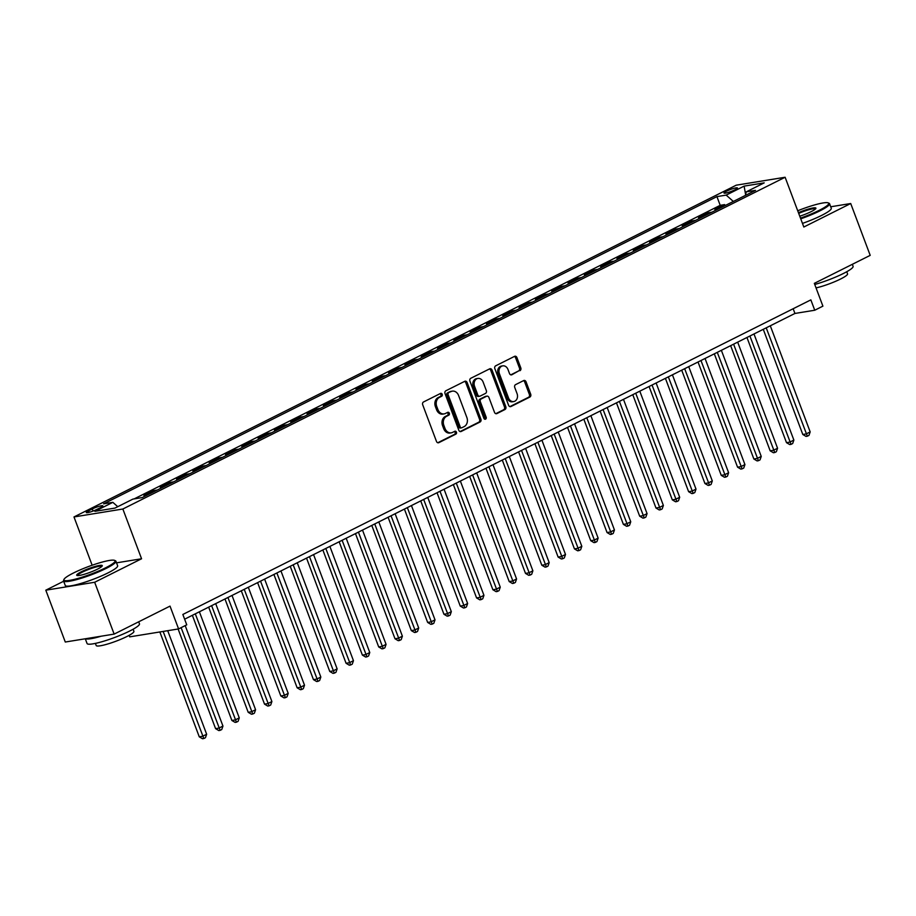 <?xml version="1.0" encoding="UTF-8"?>
<svg xmlns="http://www.w3.org/2000/svg" width="916" height="916" viewBox="0 0 916 916"><rect width="100%" height="100%" fill="white"/><g stroke="black" fill="none" stroke-linecap="round" stroke-linejoin="round"><path stroke-width="1.37" d="M442.21 394.304A1.534 1.237 80.8 0 0 440.55 393.433L423.535 401.964A2.198 1.763 80.8 0 0 422.7 404.792L436.474 441.432A2.198 1.763 80.8 0 0 438.844 442.657L455.847 434.138A1.534 1.237 80.8 0 0 454.783 431.287L452.573 432.398A7.03 5.633 80.8 0 1 451.256 432.821A7.03 5.633 80.8 0 1 445.004 428.448L443.859 425.39A7.03 5.633 80.8 0 1 446.539 416.322L448.737 415.211A1.534 1.237 80.8 0 0 447.661 412.36L445.462 413.471A7.03 5.633 80.8 0 1 444.145 413.895A7.03 5.633 80.8 0 1 437.894 409.521L436.749 406.464A7.03 5.633 80.8 0 1 439.417 397.395L441.627 396.285A1.534 1.237 80.8 0 0 442.21 394.304M444.145 413.895L442.817 414.112A7.03 5.633 80.8 0 1 436.577 409.738L435.421 406.681A7.03 5.633 80.8 0 1 438.1 397.601L440.298 396.502A1.534 1.237 80.8 0 0 440.127 393.651M437.768 442.749L454.531 434.356A1.534 1.237 80.8 0 0 454.359 431.505M451.256 432.821L449.939 433.039A7.03 5.633 80.8 0 1 443.688 428.665L442.543 425.608A7.03 5.633 80.8 0 1 445.21 416.528L447.42 415.429A1.534 1.237 80.8 0 0 447.248 412.578M726.503 191.192A7.168 1.042 -20.6 0 0 724.018 193.024A7.168 1.042 -20.6 0 0 728.002 192.52A7.168 1.042 -20.6 0 0 734.953 189.818A7.168 1.042 -20.6 0 0 737.437 187.986A7.168 1.042 -20.6 0 0 733.453 188.49A7.168 1.042 -20.6 0 0 726.503 191.192M519.956 370.705A2.198 1.763 80.8 0 0 520.792 367.877L516.933 357.595A2.198 1.763 80.8 0 0 514.563 356.358L495.671 365.827A2.198 1.763 80.8 0 0 494.835 368.667L508.598 405.296A2.198 1.763 80.8 0 0 510.968 406.532L529.86 397.063A2.198 1.763 80.8 0 0 530.696 394.224L526.036 381.812A2.198 1.763 80.8 0 0 523.666 380.575L515.582 384.628A2.198 1.763 80.8 0 0 514.746 387.468L517.059 393.628A5.874 4.717 80.8 0 1 513.716 401.574A5.874 4.717 80.8 0 1 508.495 397.91L499.426 373.797A5.874 4.717 80.8 0 1 502.77 365.85A5.874 4.717 80.8 0 1 507.991 369.503L509.502 373.522A2.198 1.763 80.8 0 0 511.872 374.759L518.639 370.923A2.198 1.763 80.8 0 0 519.475 368.083L515.605 357.812A2.198 1.763 80.8 0 0 514.311 356.484M63.662 581.248L45.8 590.19L94.669 582.267L114.145 634.101L170.021 606.117L178.586 628.926L186.749 624.838L182.845 614.464L810.855 299.875L814.748 310.238L822.9 306.15L814.335 283.353L870.2 255.358L850.712 203.524L830.709 206.776M94.669 582.267L141.568 558.771L122.858 509.01L785.115 177.257L803.824 227.019L850.712 203.524M467.137 382.545A2.198 1.763 80.8 0 0 464.767 381.308L445.874 390.766A2.198 1.763 80.8 0 0 445.039 393.605L458.813 430.245A2.198 1.763 80.8 0 0 461.172 431.47L480.064 422.013A2.198 1.763 80.8 0 0 480.9 419.173L467.137 382.545L465.809 382.751A2.198 1.763 80.8 0 0 464.515 381.434M470.767 378.297L489.671 368.839A2.198 1.763 80.8 0 1 492.029 370.064L505.804 406.704A2.198 1.763 80.8 0 1 504.968 409.532L496.884 413.585A2.198 1.763 80.8 0 1 494.514 412.349L488.926 397.498A2.198 1.763 80.8 0 0 486.568 396.262L481.198 398.952A2.198 1.763 80.8 0 0 480.362 401.792L486.178 417.261A1.534 1.237 80.8 0 1 483.934 418.383L469.931 381.136A2.198 1.763 80.8 0 1 470.767 378.297M114.145 634.101L65.288 642.024L45.8 590.19M725.014 205.619L724.636 204.6L714.846 209.501L718.442 208.917M708.709 213.794L708.32 212.764L698.53 217.676L702.125 217.092M692.393 221.97L692.004 220.939L682.225 225.84L685.809 225.256M676.077 230.134L675.699 229.114L665.909 234.015L669.504 233.431M659.772 238.309L659.383 237.278L649.593 242.19L653.188 241.606M643.456 246.484L643.066 245.454L633.288 250.354L636.883 249.77M627.151 254.648L626.762 253.629L616.972 258.53L620.567 257.946M610.835 262.823L610.445 261.793L600.667 266.705L604.251 266.121M594.518 270.987L594.14 269.968L584.351 274.869L587.946 274.285M578.214 279.162L577.824 278.143L568.034 283.044L571.63 282.46M561.897 287.338L561.508 286.307L551.73 291.219L555.314 290.635M545.581 295.502L545.203 294.483L535.413 299.383L539.009 298.799M529.276 303.677L528.887 302.658L519.097 307.558L522.692 306.975M512.96 311.852L512.582 310.822L502.792 315.722L506.388 315.15M496.655 320.016L496.266 318.997L486.476 323.898L490.071 323.314M480.339 328.191L479.95 327.172L470.171 332.073L473.755 331.489M464.023 336.367L463.645 335.336L453.855 340.237L457.45 339.653M447.718 344.53L447.329 343.511L437.539 348.412L441.134 347.828M431.402 352.706L431.024 351.675L421.234 356.587L424.829 356.003M415.097 360.881L414.708 359.851L404.918 364.751L408.513 364.167M398.781 369.045L398.391 368.026L388.613 372.926L392.197 372.343M382.464 377.22L382.087 376.19L372.297 381.102L375.892 380.518M366.16 385.396L365.77 384.365L355.981 389.266L359.576 388.682M349.843 393.559L349.465 392.54L339.676 397.441L343.271 396.857M333.538 401.735L333.149 400.704L323.359 405.616L326.955 405.032M317.222 409.899L316.833 408.88L307.055 413.78L310.639 413.196M300.906 418.074L300.528 417.055L290.738 421.955L294.334 421.371M284.601 426.249L284.212 425.219L274.422 430.131L278.017 429.547M268.285 434.413L267.907 433.394L258.117 438.295L261.713 437.711M251.98 442.588L251.591 441.569L241.801 446.47L245.396 445.886M235.664 450.764L235.275 449.733L225.496 454.634L229.08 454.061M219.348 458.927L218.97 457.908L209.18 462.809L212.775 462.225M203.043 467.103L202.654 466.084L192.864 470.984L196.459 470.4M186.727 475.278L186.337 474.248L176.559 479.148L180.143 478.576M170.41 483.442L170.032 482.423L160.243 487.323L163.838 486.74M154.106 491.617L153.716 490.598L143.927 495.499L147.522 494.915M96.867 509.422L100.462 507.624A6.939 1.008 -20.6 0 0 102.855 505.838A6.939 1.008 -20.6 0 0 99.008 506.33A6.939 1.008 -20.6 0 0 92.276 508.952L88.68 510.75A6.939 1.008 -20.6 0 0 86.276 512.525A6.939 1.008 -20.6 0 0 90.134 512.033A6.939 1.008 -20.6 0 0 96.867 509.422M122.858 509.01L73.99 516.945L736.246 185.181L785.115 177.257M724.636 204.6L720.205 205.321L716.93 196.608L103.611 503.846L112.851 502.346L117.763 506.685M716.93 196.608L726.182 195.108L744.124 186.12L764.196 182.868L746.254 191.856L755.494 190.356L142.175 497.594L132.934 499.094L114.992 508.082L94.909 511.334L112.851 502.346M153.716 490.598L157.312 490.014M170.032 482.423L173.628 481.839M186.337 474.248L189.933 473.664M202.654 466.084L206.249 465.5M218.97 457.908L222.554 457.324M235.275 449.733L238.87 449.149M251.591 441.569L255.186 440.985M267.907 433.394L271.491 432.81M284.212 425.219L287.807 424.635M300.528 417.055L304.123 416.471M316.833 408.88L320.428 408.296M333.149 400.704L336.745 400.12M349.465 392.54L353.049 391.956M365.77 384.365L369.366 383.781M382.087 376.19L385.682 375.617M398.391 368.026L401.987 367.442M414.708 359.851L418.303 359.267M431.024 351.675L434.608 351.103M447.329 343.511L450.924 342.928M463.645 335.336L467.24 334.752M479.95 327.172L483.545 326.588M496.266 318.997L499.861 318.413M512.582 310.822L516.166 310.238M528.887 302.658L532.482 302.074M545.203 294.483L548.798 293.899M561.508 286.307L565.103 285.723M577.824 278.143L581.42 277.559M594.14 269.968L597.724 269.384M610.445 261.793L614.041 261.209M626.762 253.629L630.357 253.045M643.066 245.454L646.662 244.87M659.383 237.278L662.978 236.706M675.699 229.114L679.283 228.531M692.004 220.939L695.599 220.355M708.32 212.764L711.915 212.191M720.205 205.321L134.16 498.888M129.156 635.338L129.728 636.849L178.586 628.926M92.15 565.229L73.99 516.945M184.62 619.193L794.939 313.455L814.748 310.238M793.164 308.738L794.939 313.455M746.254 191.856L745.418 195.406M733.338 201.451L726.182 195.108M744.124 186.12L745.601 194.593M141.568 558.771L116.538 562.836M460.107 431.562L478.747 422.219A2.198 1.763 80.8 0 0 479.583 419.391L465.809 382.751M448.703 392.735A1.534 1.237 80.8 0 0 448.119 394.727L460.21 426.879A1.534 1.237 80.8 0 0 461.859 427.738L464.183 426.581A7.03 5.633 80.8 0 0 466.862 417.501L458.595 395.517A7.03 5.633 80.8 0 0 452.355 391.143A7.03 5.633 80.8 0 0 451.027 391.579L447.386 392.953A1.534 1.237 80.8 0 0 446.802 394.933L448.119 394.727M460.542 427.955A1.534 1.237 80.8 0 1 458.882 427.096L446.802 394.933M452.355 391.143L451.027 391.361A7.03 5.633 80.8 0 0 449.71 391.785L451.027 391.579M447.386 392.953L449.71 391.785M495.808 413.677L503.64 409.75A2.198 1.763 80.8 0 0 504.476 406.91L490.713 370.282A2.198 1.763 80.8 0 0 489.419 368.965M486.98 396.136L485.652 396.342A2.198 1.763 80.8 0 0 485.24 396.479L479.881 399.17A2.198 1.763 80.8 0 0 479.045 401.998L484.85 417.467L486.178 417.261M484.598 419.196A1.534 1.237 80.8 0 0 484.85 417.467M483.133 382.087A5.874 4.717 80.8 0 0 477.912 378.423A5.874 4.717 80.8 0 0 474.568 386.369L477.763 394.865A2.198 1.763 80.8 0 0 480.133 396.101L485.491 393.411A2.198 1.763 80.8 0 0 486.327 390.582L483.133 382.087M477.912 378.423L476.583 378.64A5.874 4.717 80.8 0 0 473.251 386.586L474.568 386.369M479.709 396.239L478.392 396.456A2.198 1.763 80.8 0 1 476.446 395.082L473.251 386.586M510.796 374.85L518.639 370.923M502.77 365.85L501.453 366.068A5.874 4.717 80.8 0 0 498.109 374.014L499.426 373.797M513.716 401.574L512.399 401.792A5.874 4.717 80.8 0 1 507.166 398.128L498.109 374.014M509.903 406.612L528.543 397.281A2.198 1.763 80.8 0 0 529.379 394.441L524.708 382.029A2.198 1.763 80.8 0 0 523.414 380.701M159.853 631.96L199.264 736.819L202.562 736.281L206.65 734.243L167.72 630.689M163.151 631.422L203.81 738.525L202.493 738.743L199.264 736.819M206.65 734.243L205.447 737.712L203.81 738.525M73.383 573.038A27.308 3.973 -20.6 0 0 63.994 579.381A27.308 3.973 -20.6 0 0 77.402 578.591A27.308 3.973 -20.6 0 0 105.603 567.805A27.308 3.973 -20.6 0 0 114.569 560.374A27.308 3.973 -20.6 0 0 73.383 573.038M114.569 560.374L115.427 560.741A27.984 4.076 159.4 0 1 115.92 561.199A27.984 4.076 159.4 0 1 106.233 568.367A27.984 4.076 159.4 0 1 79.085 578.923A27.984 4.076 159.4 0 1 63.525 580.893A27.984 4.076 159.4 0 1 63.605 580.229L63.994 579.381M81.432 571.733A13.66 1.992 159.4 0 1 95.539 566.34A13.66 1.992 159.4 0 1 102.237 565.939A13.66 1.992 159.4 0 1 97.543 569.122A13.66 1.992 159.4 0 1 76.944 575.454A13.66 1.992 159.4 0 1 81.432 571.733M101.859 566.432A12.984 1.889 -20.6 0 0 94.52 567.428A12.984 1.889 -20.6 0 0 82.062 572.282A12.984 1.889 -20.6 0 0 77.551 575.569M138.694 621.804L139.461 623.819A27.984 4.076 159.4 0 1 129.774 630.987A27.984 4.076 159.4 0 1 102.615 641.532A27.984 4.076 159.4 0 1 87.066 643.513L85.291 638.784M101.172 636.208A27.984 4.076 159.4 0 1 85.532 638.738M133.118 629.223L133.908 631.342A20.152 2.931 159.4 0 1 126.935 636.505A20.152 2.931 159.4 0 1 107.39 644.097A20.152 2.931 159.4 0 1 96.191 645.517L95.39 643.398M115.92 561.199L117.637 565.756A27.984 4.076 159.4 0 1 107.951 572.924A27.984 4.076 159.4 0 1 80.791 583.481A27.984 4.076 159.4 0 1 65.242 585.45L63.525 580.893M800.481 218.123A27.308 3.973 -20.6 0 0 819.248 210.314A27.308 3.973 -20.6 0 0 828.213 202.883A27.308 3.973 -20.6 0 0 797.71 210.772M828.213 202.883L829.06 203.249A27.984 4.076 159.4 0 1 829.564 203.707A27.984 4.076 159.4 0 1 819.877 210.875A27.984 4.076 159.4 0 1 800.744 218.832M798.431 212.684A13.66 1.992 159.4 0 1 815.881 208.447A13.66 1.992 159.4 0 1 811.187 211.619A13.66 1.992 159.4 0 1 799.76 216.21M815.503 208.94A12.984 1.889 -20.6 0 0 798.706 213.405M852.338 264.312L853.094 266.327A27.984 4.076 159.4 0 1 843.407 273.495A27.984 4.076 159.4 0 1 814.759 284.475M846.75 271.72L847.552 273.85A20.152 2.931 159.4 0 1 840.579 279.014A20.152 2.931 159.4 0 1 816.042 287.899M829.564 203.707L831.27 208.264A27.984 4.076 159.4 0 1 821.583 215.432A27.984 4.076 159.4 0 1 802.462 223.401M178.116 628.994L215.581 728.644L218.878 728.117L222.954 726.067L185.192 625.605M181.116 627.655L220.126 730.35L218.809 730.567L215.581 728.644M222.954 726.067L221.752 729.537L220.126 730.35M192.36 615.312L231.885 720.48L235.194 719.942L239.271 717.892L199.39 611.796M195.303 613.835L236.431 722.186L235.114 722.392L231.885 720.48M239.271 717.892L238.068 721.361L236.431 722.186M208.676 607.136L248.202 712.305L251.499 711.766L255.575 709.728L215.695 603.621M211.619 605.659L252.747 714.011L251.431 714.228L248.202 712.305M255.575 709.728L254.385 713.198L252.747 714.011M224.981 598.972L264.518 704.129L267.815 703.602L271.892 701.553L232.011 595.446M227.935 597.495L269.064 705.835L267.735 706.053L264.518 704.129M271.892 701.553L270.689 705.022L269.064 705.835M241.297 590.797L280.823 695.965L284.12 695.427L288.208 693.389L248.316 587.282M244.24 589.32L285.368 697.671L284.052 697.889L280.823 695.965M288.208 693.389L287.006 696.847L285.368 697.671M257.602 582.622L297.139 687.79L300.437 687.252L304.513 685.214L264.632 579.107M260.556 581.145L301.685 689.496L300.368 689.714L297.139 687.79M304.513 685.214L303.31 688.683L301.685 689.496M273.918 574.458L313.444 679.615L316.753 679.088L320.829 677.038L280.949 570.931M276.872 572.981L318.001 681.332L316.673 681.538L313.444 679.615M320.829 677.038L319.627 680.508L318.001 681.332M290.235 566.283L329.76 671.451L333.058 670.913L337.134 668.875L297.253 562.768M293.177 564.806L334.306 673.157L332.989 673.375L329.76 671.451M337.134 668.875L335.943 672.344L334.306 673.157M306.539 558.107L346.076 663.276L349.374 662.737L353.45 660.699L313.57 554.592M309.494 556.642L350.622 664.982L349.294 665.199L346.076 663.276M353.45 660.699L352.248 664.169L350.622 664.982M322.856 549.943L362.381 655.1L365.69 654.574L369.766 652.524L329.886 546.417M325.798 548.466L366.927 656.818L365.61 657.024L362.381 655.1M369.766 652.524L368.564 655.993L366.927 656.818M339.16 541.768L378.697 646.936L381.995 646.398L386.071 644.36L346.191 538.253M342.115 540.291L383.243 648.643L381.926 648.86L378.697 646.936M386.071 644.36L384.869 647.83L383.243 648.643M355.477 533.604L395.002 638.761L398.311 638.223L402.387 636.185L362.507 530.078M358.431 532.127L399.559 640.467L398.231 640.685L395.002 638.761M402.387 636.185L401.185 639.654L399.559 640.467M371.793 525.429L411.318 630.597L414.616 630.059L418.704 628.01L378.812 521.914M374.736 523.952L415.864 632.303L414.547 632.509L411.318 630.597M418.704 628.01L417.501 631.479L415.864 632.303M388.098 517.254L427.635 622.422L430.932 621.884L435.008 619.846L395.128 513.739M391.052 515.777L432.18 624.128L430.852 624.346L427.635 622.422M435.008 619.846L433.806 623.315L432.18 624.128M404.414 509.09L443.939 614.247L447.248 613.709L451.325 611.67L411.444 505.563M407.357 507.613L448.485 615.953L447.168 616.17L443.939 614.247M451.325 611.67L450.122 615.14L448.485 615.953M420.73 500.915L460.256 606.083L463.553 605.545L467.629 603.495L427.749 497.399M423.673 499.438L464.801 607.789L463.485 607.995L460.256 606.083M467.629 603.495L466.427 606.965L464.801 607.789M437.035 492.739L476.56 597.908L479.87 597.369L483.946 595.331L444.065 489.224M439.989 491.262L481.118 599.614L479.789 599.831L476.56 597.908M483.946 595.331L482.743 598.801L481.118 599.614M453.351 484.575L492.877 589.732L496.174 589.206L500.262 587.156L460.37 481.049M456.294 483.098L497.422 591.438L496.106 591.656L492.877 589.732M500.262 587.156L499.06 590.625L497.422 591.438M469.656 476.4L509.193 581.568L512.491 581.03L516.567 578.981L476.686 472.885M472.61 474.923L513.739 583.274L512.41 583.481L509.193 581.568M516.567 578.981L515.365 582.45L513.739 583.274M485.972 468.225L525.498 573.393L528.807 572.855L532.883 570.817L493.003 464.71M488.915 466.748L530.043 575.099L528.727 575.317L525.498 573.393M532.883 570.817L531.681 574.286L530.043 575.099M502.289 460.061L541.814 565.218L545.112 564.691L549.188 562.642L509.307 456.534M505.231 458.584L546.36 566.924L545.043 567.141L541.814 565.218M549.188 562.642L547.986 566.111L546.36 566.924M518.593 451.886L558.119 557.054L561.428 556.516L565.504 554.466L525.624 448.371M521.548 450.409L562.676 558.76L561.348 558.978L558.119 557.054M565.504 554.466L564.302 557.936L562.676 558.76M534.91 443.71L574.435 548.879L577.733 548.341L581.82 546.302L541.928 440.195M537.852 442.233L578.981 550.585L577.664 550.802L574.435 548.879M581.82 546.302L580.618 549.772L578.981 550.585M551.214 435.547L590.751 540.703L594.049 540.177L598.125 538.127L558.245 432.02M554.169 434.07L595.297 542.421L593.98 542.627L590.751 540.703M598.125 538.127L596.923 541.596L595.297 542.421M567.531 427.371L607.056 532.54L610.365 532.001L614.441 529.963L574.561 423.856M570.473 425.894L611.602 534.246L610.285 534.463L607.056 532.54M614.441 529.963L613.239 533.433L611.602 534.246M583.847 419.196L623.372 524.364L626.67 523.826L630.746 521.788L590.866 415.681M586.79 417.719L627.918 526.07L626.601 526.288L623.372 524.364M630.746 521.788L629.555 525.257L627.918 526.07M600.152 411.032L639.677 516.189L642.986 515.662L647.062 513.613L607.182 407.505M603.106 409.555L644.234 517.906L642.906 518.112L639.677 516.189M647.062 513.613L645.86 517.082L644.234 517.906M616.468 402.857L655.993 508.025L659.291 507.487L663.379 505.449L623.487 399.342M619.411 401.38L660.539 509.731L659.222 509.949L655.993 508.025M663.379 505.449L662.176 508.918L660.539 509.731M632.773 394.693L672.31 499.85L675.607 499.312L679.683 497.274L639.803 391.166M635.727 393.216L676.855 501.556L675.539 501.773L672.31 499.85M679.683 497.274L678.481 500.743L676.855 501.556M649.089 386.518L688.614 491.686L691.923 491.148L696 489.098L656.119 382.991M652.043 385.041L693.172 493.392L691.843 493.598L688.614 491.686M696 489.098L694.797 492.568L693.172 493.392M665.405 378.342L704.931 483.511L708.228 482.972L712.305 480.934L672.424 374.827M668.348 376.865L709.476 485.217L708.16 485.434L704.931 483.511M712.305 480.934L711.114 484.404L709.476 485.217M681.71 370.179L721.247 475.335L724.545 474.797L728.621 472.759L688.74 366.652M684.664 368.701L725.793 477.041L724.464 477.259L721.247 475.335M728.621 472.759L727.418 476.228L725.793 477.041M698.026 362.003L737.552 467.171L740.861 466.633L744.937 464.584L705.045 358.488M700.969 360.526L742.097 468.877L740.781 469.084L737.552 467.171M744.937 464.584L743.735 468.053L742.097 468.877M714.331 353.828L753.868 458.996L757.166 458.458L761.242 456.42L721.361 350.313M717.285 352.351L758.414 460.702L757.097 460.92L753.868 458.996M761.242 456.42L760.04 459.889L758.414 460.702M730.647 345.664L770.173 450.821L773.482 450.283L777.558 448.245L737.678 342.137M733.602 344.187L774.73 452.527L773.402 452.744L770.173 450.821M777.558 448.245L776.356 451.714L774.73 452.527M746.964 337.489L786.489 442.657L789.787 442.119L793.863 440.069L753.982 333.974M749.906 336.012L791.035 444.363L789.718 444.569L786.489 442.657M793.863 440.069L792.672 443.539L791.035 444.363M763.268 329.313L802.805 434.482L806.103 433.944L810.179 431.905L770.299 325.798M766.223 327.836L807.351 436.188L806.023 436.405L802.805 434.482M810.179 431.905L808.977 435.375L807.351 436.188M89.253 512.273L88.68 510.75M93.066 511.048L92.276 508.952M438.1 397.601L439.417 397.395M435.421 406.681L436.749 406.464M436.577 409.738L437.894 409.521M447.42 415.429L448.737 415.211M445.21 416.528L446.539 416.322M442.543 425.608L443.859 425.39M443.688 428.665L445.004 428.448M454.531 434.356L455.847 434.138M437.985 442.794L438.844 442.657M440.298 396.502L441.627 396.285M479.583 419.391L480.9 419.173M478.747 422.219L480.064 422.013M460.324 431.608L461.172 431.47M458.882 427.096L460.21 426.879M490.713 370.282L492.029 370.064M504.476 406.91L505.804 406.704M503.64 409.75L504.968 409.532M496.037 413.723L496.884 413.585M485.24 396.479L486.568 396.262M479.881 399.17L481.198 398.952M479.045 401.998L480.362 401.792M476.446 395.082L477.763 394.865M511.025 374.896L511.872 374.759M507.166 398.128L508.495 397.91M524.708 382.029L526.036 381.812M529.379 394.441L530.696 394.224M528.543 397.281L529.86 397.063M510.12 406.67L510.968 406.532M515.605 357.812L516.933 357.595M519.475 368.083L520.792 367.877M460.256 428.047L461.572 427.841"/></g></svg>
